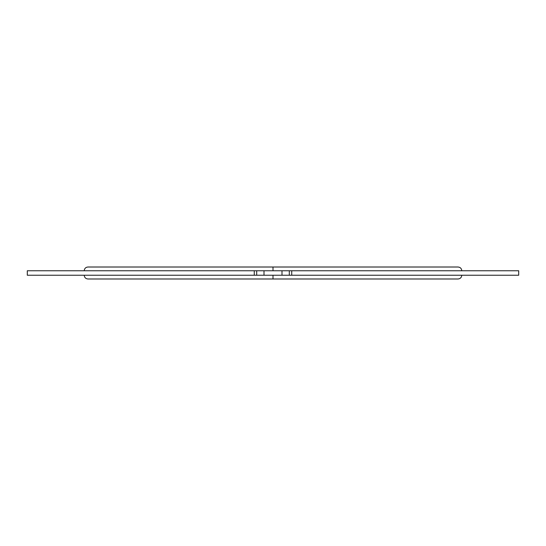 <?xml version="1.0" encoding="UTF-8"?>
<svg xmlns="http://www.w3.org/2000/svg" width="546" height="546" viewBox="0 0 546 546"><rect width="100%" height="100%" fill="white"/><g stroke="black" fill="none" stroke-linecap="round" stroke-linejoin="round"><path stroke-width="0.82" d="M84.227 270.755C84.453 268.475 85.702 267.226 87.974 267.008L273 267.008L273 270.755L273 267.008L458.026 267.008C460.298 267.226 461.547 268.475 461.773 270.755M273 275.245L273 278.992L273 275.245M254.272 275.245L254.272 270.755L256.695 270.755L256.695 275.245L254.272 275.245L254.272 270.755L282.002 270.755L282.002 275.245L263.998 275.245L263.998 270.755L291.728 270.755L291.728 275.245L289.305 275.245L289.305 270.755L291.728 270.755L291.728 275.245L518.7 275.245L289.305 275.245L289.305 270.755L282.002 270.755L282.002 275.245L289.305 275.245L263.998 275.245L263.998 270.755L256.695 270.755L256.695 275.245L263.998 275.245L27.3 275.245L254.272 275.245M518.7 270.755L291.728 270.755L518.7 270.755L518.7 275.245M27.3 270.755L254.272 270.755L27.3 270.755L27.3 275.245M461.773 275.245C461.547 277.525 460.298 278.774 458.026 278.992L87.974 278.992C85.702 278.774 84.453 277.525 84.227 275.245"/></g></svg>
